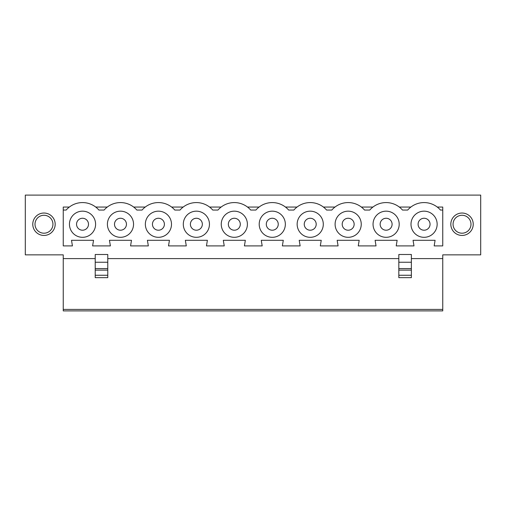 <?xml version="1.0" encoding="UTF-8"?>
<svg xmlns="http://www.w3.org/2000/svg" width="506" height="506" viewBox="0 0 506 506"><rect width="100%" height="100%" fill="white"/><g stroke="black" fill="none" stroke-linecap="round" stroke-linejoin="round"><path stroke-width="0.76" d="M411.372 258.604L442.75 258.604L442.75 254.866L480.7 254.866L480.7 195.101L25.3 195.101L25.3 254.866L63.25 254.866L63.25 258.604L95.223 258.604M107.772 258.604L398.823 258.604M63.25 210.047L63.25 245.903L72.44 245.903L71.504 240.299L93.54 240.299L92.611 245.903L110.39 245.903L109.454 240.299L131.49 240.299L130.561 245.903L148.34 245.903L147.404 240.299L169.44 240.299L168.511 245.903L186.29 245.903L185.354 240.299L207.39 240.299L206.461 245.903L224.24 245.903L223.304 240.299L245.34 240.299L244.411 245.903L262.19 245.903L261.254 240.299L283.29 240.299L282.361 245.903L300.14 245.903L299.204 240.299L321.24 240.299L320.311 245.903L338.09 245.903L337.154 240.299L359.19 240.299L358.261 245.903L376.04 245.903L375.104 240.299L397.14 240.299L396.211 245.903L413.99 245.903L413.054 240.299L435.09 240.299L434.161 245.903L442.75 245.903L442.75 210.047L440.441 210.047A21.663 21.663 0 0 0 407.709 210.047L402.491 210.047A21.663 21.663 0 0 0 369.76 210.047L364.541 210.047A21.663 21.663 0 0 0 331.81 210.047L326.591 210.047A21.663 21.663 0 0 0 293.859 210.047L288.641 210.047A21.663 21.663 0 0 0 255.91 210.047L250.691 210.047A21.663 21.663 0 0 0 217.959 210.047L212.741 210.047A21.663 21.663 0 0 0 180.01 210.047L174.791 210.047A21.663 21.663 0 0 0 142.059 210.047L136.841 210.047A21.663 21.663 0 0 0 104.109 210.047L98.891 210.047A21.663 21.663 0 0 0 66.159 210.047L63.25 210.047L63.25 207.055L69.328 207.055M95.716 207.055L107.278 207.055M145.228 207.055L133.666 207.055M183.178 207.055L171.616 207.055M221.128 207.055L209.566 207.055M259.078 207.055L247.516 207.055M297.028 207.055L285.466 207.055M334.978 207.055L323.416 207.055M372.928 207.055L361.366 207.055M410.878 207.055L399.316 207.055M442.75 210.047L442.75 207.055L437.266 207.055M133.546 224.24A13.074 13.074 0 0 1 113.939 235.562A13.074 13.074 0 0 1 113.939 212.918A13.074 13.074 0 0 1 133.546 224.24M171.496 224.24A13.074 13.074 0 0 1 151.889 235.562A13.074 13.074 0 0 1 151.889 212.918A13.074 13.074 0 0 1 171.496 224.24M209.446 224.24A13.074 13.074 0 0 1 189.839 235.562A13.074 13.074 0 0 1 189.839 212.918A13.074 13.074 0 0 1 209.446 224.24M247.396 224.24A13.074 13.074 0 0 1 227.789 235.562A13.074 13.074 0 0 1 227.789 212.918A13.074 13.074 0 0 1 247.396 224.24M285.346 224.24A13.074 13.074 0 0 1 265.739 235.562A13.074 13.074 0 0 1 265.739 212.918A13.074 13.074 0 0 1 285.346 224.24M323.296 224.24A13.074 13.074 0 0 1 303.689 235.562A13.074 13.074 0 0 1 303.689 212.918A13.074 13.074 0 0 1 323.296 224.24M361.246 224.24A13.074 13.074 0 0 1 341.639 235.562A13.074 13.074 0 0 1 341.639 212.918A13.074 13.074 0 0 1 361.246 224.24M399.196 224.24A13.074 13.074 0 0 1 379.589 235.562A13.074 13.074 0 0 1 379.589 212.918A13.074 13.074 0 0 1 399.196 224.24M410.998 224.24A13.074 13.074 0 0 0 430.612 235.562A13.074 13.074 0 0 0 430.612 212.918A13.074 13.074 0 0 0 410.998 224.24M95.596 224.24A13.074 13.074 0 0 1 75.989 235.562A13.074 13.074 0 0 1 75.989 212.918A13.074 13.074 0 0 1 95.596 224.24M63.25 310.899L63.25 309.419L442.75 309.419L442.75 310.899L63.25 310.899M63.25 258.604L63.25 309.419M442.75 258.604L442.75 309.419M418.095 224.24A5.977 5.977 0 0 0 427.064 229.414A5.977 5.977 0 0 0 427.064 219.06A5.977 5.977 0 0 0 418.095 224.24M392.099 224.24A5.977 5.977 0 0 1 383.137 229.414A5.977 5.977 0 0 1 383.137 219.06A5.977 5.977 0 0 1 392.099 224.24M398.823 275.258L398.823 277.655L411.372 277.655L411.372 270.115L398.823 270.115L398.823 275.258L411.372 275.258M462.022 235.442A11.208 11.208 0 0 1 452.32 218.636A11.208 11.208 0 0 1 471.731 218.636A11.208 11.208 0 0 1 462.022 235.442M411.372 262.241L398.823 262.241L398.823 254.493L411.372 254.493L411.372 270.115M462.022 233.203A8.963 8.963 0 0 0 469.789 219.756A8.963 8.963 0 0 0 454.262 219.756A8.963 8.963 0 0 0 462.022 233.203M164.399 224.24A5.977 5.977 0 0 1 155.437 229.414A5.977 5.977 0 0 1 155.437 219.06A5.977 5.977 0 0 1 164.399 224.24M354.149 224.24A5.977 5.977 0 0 1 345.187 229.414A5.977 5.977 0 0 1 345.187 219.06A5.977 5.977 0 0 1 354.149 224.24M398.823 262.241L398.823 270.115M316.199 224.24A5.977 5.977 0 0 1 307.237 229.414A5.977 5.977 0 0 1 307.237 219.06A5.977 5.977 0 0 1 316.199 224.24M278.249 224.24A5.977 5.977 0 0 1 269.287 229.414A5.977 5.977 0 0 1 269.287 219.06A5.977 5.977 0 0 1 278.249 224.24M240.299 224.24A5.977 5.977 0 0 1 231.337 229.414A5.977 5.977 0 0 1 231.337 219.06A5.977 5.977 0 0 1 240.299 224.24M202.349 224.24A5.977 5.977 0 0 1 193.387 229.414A5.977 5.977 0 0 1 193.387 219.06A5.977 5.977 0 0 1 202.349 224.24M126.449 224.24A5.977 5.977 0 0 1 117.487 229.414A5.977 5.977 0 0 1 117.487 219.06A5.977 5.977 0 0 1 126.449 224.24M95.223 275.258L95.223 254.493L107.772 254.493L107.772 277.655L95.223 277.655L95.223 275.258L107.772 275.258M88.499 224.24A5.977 5.977 0 0 1 79.537 229.414A5.977 5.977 0 0 1 79.537 219.06A5.977 5.977 0 0 1 88.499 224.24M43.978 233.203A8.963 8.963 0 0 1 36.211 219.756A8.963 8.963 0 0 1 51.738 219.756A8.963 8.963 0 0 1 43.978 233.203M43.978 235.442A11.208 11.208 0 0 0 53.68 218.636A11.208 11.208 0 0 0 34.269 218.636A11.208 11.208 0 0 0 43.978 235.442M411.372 268.578L398.823 268.578M95.223 270.115L107.772 270.115M95.223 268.578L107.772 268.578M95.223 262.241L107.772 262.241"/></g></svg>
